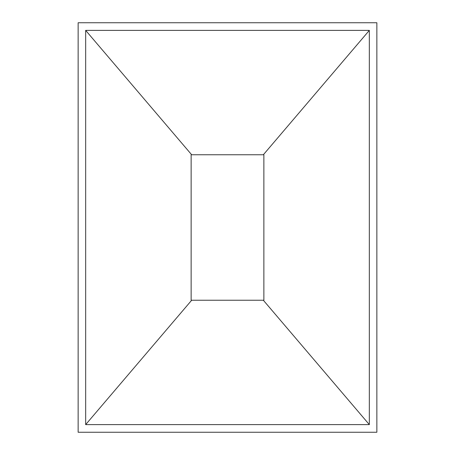 <?xml version="1.0" encoding="UTF-8"?>
<svg xmlns="http://www.w3.org/2000/svg" width="455" height="455" viewBox="0 0 455 455"><rect width="100%" height="100%" fill="white"/><g stroke="black" fill="none" stroke-linecap="round" stroke-linejoin="round"><path stroke-width="0.68" d="M78.146 22.75L78.146 432.25L376.854 432.25L376.854 22.75L78.146 22.75M85.665 30.383L369.335 30.383L369.335 424.617L85.665 424.617L85.665 30.383L191.674 154.763L263.866 154.763L263.866 300.237L263.337 300.237L369.335 424.617M369.335 30.383L263.337 154.763M85.665 424.617L191.674 300.237L191.134 300.237L191.134 154.763L191.674 154.763M263.337 300.237L191.674 300.237M191.14 154.763L191.14 300.237"/></g></svg>
